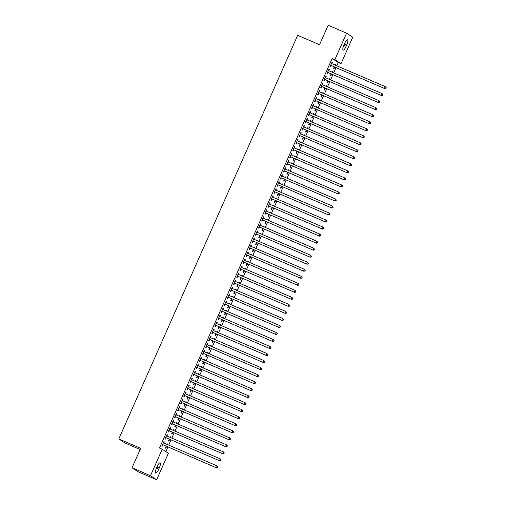 <?xml version="1.0" encoding="UTF-8"?>
<svg xmlns="http://www.w3.org/2000/svg" width="505" height="505" viewBox="0 0 505 505"><rect width="100%" height="100%" fill="white"/><g stroke="black" fill="none" stroke-linecap="round" stroke-linejoin="round"><path stroke-width="0.76" d="M165.867 451.609L167.925 446.976M168.739 445.139L171.037 439.95M171.851 438.113L174.149 432.924M174.964 431.087L177.261 425.898M178.076 424.061L180.373 418.879M181.188 417.042L183.485 411.853M184.3 410.016L186.597 404.827M187.412 402.99L189.71 397.801M190.524 395.964L192.822 390.775M193.636 388.945L195.94 383.756M196.748 381.919L199.052 376.73M199.866 374.893L202.164 369.704M202.978 367.867L205.276 362.678M206.09 360.848L208.388 355.659M209.203 353.822L211.5 348.633M212.315 346.796L214.612 341.607M215.427 339.77L217.724 334.581M218.539 332.751L220.836 327.562M221.651 325.725L223.955 320.536M224.763 318.699L227.067 313.51M227.881 311.673L230.179 306.484M230.993 304.654L233.291 299.465M234.105 297.628L236.403 292.439M237.217 290.602L239.515 285.413M240.329 283.576L242.627 278.388M243.442 276.557L245.739 271.368M246.554 269.531L248.851 264.342M249.666 262.505L251.963 257.316M252.778 255.48L255.082 250.291M255.89 248.46L258.194 243.271M259.008 241.434L261.306 236.245M262.12 234.408L264.418 229.219M265.232 227.383L267.53 222.194M268.344 220.363L270.642 215.174M271.456 213.337L273.754 208.148M274.568 206.311L276.866 201.123M277.681 199.286L279.978 194.097M280.793 192.26L283.097 187.077M283.905 185.24L286.209 180.051M287.023 178.214L289.321 173.026M290.135 171.189L292.433 166M293.247 164.163L295.545 158.98M296.359 157.143L298.657 151.954M299.471 150.118L301.769 144.929M302.583 143.092L304.881 137.903M305.695 136.066L307.993 130.883M308.808 129.046L311.105 123.858M311.92 122.021L314.224 116.832M315.032 114.995L317.336 109.806M318.15 107.969L320.448 102.786M321.262 100.949L323.56 95.761M324.374 93.924L326.672 88.735M327.486 86.898L329.784 81.709M330.598 79.872L332.896 74.689M333.71 72.853L336.008 67.664M336.822 65.827L338.287 62.532L341.02 63.706L334.865 59.653L346.6 33.172L352.755 37.218L341.02 63.706M168.386 453.269L156.651 479.75L150.503 475.697L162.238 449.216L168.386 453.269M150.503 475.697L132.051 467.781L138.2 471.828L156.651 479.75M140.15 449.507L124.956 442.986L118.808 438.933L297.666 35.318L319.532 44.705L328.155 25.25L346.6 33.172M170.318 436.85L170.766 437.04L170.349 436.768L170.09 437.355M170.766 437.04L170.538 437.551M169.73 439.388L168.897 441.256L168.481 440.985L169.276 439.192M166.991 434.66L167.439 434.849L167.029 434.578L165.16 438.794L165.577 439.066L166.076 437.93M167.439 434.849L166.94 435.992M176.542 422.799L176.99 422.994L176.58 422.723L176.314 423.31M176.99 422.994L176.769 423.499M175.955 425.336L175.121 427.211L174.711 426.933L175.5 425.147M173.215 420.608L173.669 420.804L173.253 420.532L171.384 424.743L171.801 425.021L172.306 423.884M173.669 420.804L173.164 421.94M182.766 408.753L183.22 408.943L182.804 408.671L182.539 409.258M183.22 408.943L182.993 409.454M182.179 411.291L181.352 413.159L180.935 412.888L181.731 411.095M179.439 406.563L179.894 406.752L179.477 406.481L177.608 410.698L178.025 410.969L178.53 409.833M179.894 406.752L179.389 407.895M188.99 394.702L189.444 394.897L189.028 394.626L188.769 395.213M189.444 394.897L189.217 395.402M188.403 397.239L187.576 399.114L187.159 398.836L187.955 397.05M185.67 392.511L186.118 392.707L185.701 392.435L183.833 396.646L184.249 396.924L184.754 395.781M186.118 392.707L185.613 393.843M195.22 380.656L195.669 380.846L195.252 380.574L194.993 381.161M195.669 380.846L195.441 381.357M194.627 383.194L193.8 385.062L193.383 384.791L194.179 382.998M191.894 378.466L192.342 378.655L191.925 378.384L190.063 382.601L190.473 382.872L190.978 381.736M192.342 378.655L191.837 379.798M201.445 366.605L201.893 366.8L201.476 366.523L201.217 367.116M201.893 366.8L201.665 367.305M200.857 369.142L200.024 371.011L199.608 370.739L200.403 368.953M198.118 364.414L198.572 364.61L198.156 364.339L196.287 368.549L196.704 368.827L197.202 367.684M198.572 364.61L198.067 365.746M207.669 352.559L208.117 352.749L207.707 352.477L207.441 353.064M208.117 352.749L207.896 353.26M207.082 355.097L206.255 356.966L205.838 356.694L206.627 354.901M204.342 350.369L204.796 350.558L204.38 350.287L202.511 354.504L202.928 354.775L203.433 353.639M204.796 350.558L204.291 351.701M213.893 338.508L214.347 338.703L213.931 338.426L213.666 339.019M214.347 338.703L214.12 339.209M213.306 341.045L212.479 342.914L212.062 342.642L212.857 340.856M210.566 336.317L211.021 336.513L210.604 336.242L208.735 340.452L209.152 340.73L209.657 339.587M211.021 336.513L210.516 337.649M220.117 324.462L220.571 324.652L220.155 324.38L219.896 324.967M220.571 324.652L220.344 325.163M219.53 327L218.703 328.869L218.286 328.597L219.082 326.804M216.796 322.272L217.245 322.461L216.828 322.19L214.96 326.407L215.376 326.678L215.881 325.542M217.245 322.461L216.74 323.604M226.347 310.411L226.795 310.607L226.379 310.329L226.12 310.922M226.795 310.607L226.568 311.112M225.754 312.948L224.927 314.817L224.51 314.546L225.306 312.759M223.021 308.22L223.469 308.416L223.059 308.145L221.19 312.355L221.607 312.633L222.105 311.49M223.469 308.416L222.97 309.552M232.571 296.366L233.02 296.555L232.603 296.284L232.344 296.871M233.02 296.555L232.799 297.066M231.984 298.903L231.151 300.772L230.741 300.5L231.53 298.707M229.245 294.175L229.699 294.364L229.283 294.093L227.414 298.31L227.831 298.581L228.336 297.445M229.699 294.364L229.194 295.507L228.822 295.122M238.796 282.314L239.244 282.51L238.833 282.232L238.568 282.825M239.244 282.51L239.023 283.015M238.208 284.852L237.382 286.72L236.965 286.449L237.754 284.662M235.469 280.123L235.923 280.319L235.507 280.048L233.638 284.258L234.055 284.536L234.56 283.393M235.923 280.319L235.418 281.455M245.02 268.269L245.474 268.458L245.058 268.187L244.799 268.774M245.474 268.458L245.247 268.969M244.433 270.806L243.606 272.675L243.189 272.403L243.984 270.611M241.699 266.078L242.148 266.268L241.731 265.996L239.862 270.213L240.279 270.484L240.784 269.348M242.148 266.268L241.643 267.41M251.244 254.217L251.698 254.413L251.282 254.135L251.023 254.728M251.698 254.413L251.471 254.918M250.657 256.755L249.83 258.623L249.413 258.352L250.209 256.565M247.923 252.027L248.372 252.222L247.955 251.951L246.093 256.161L246.503 256.439L247.008 255.296M248.372 252.222L247.867 253.358M257.474 240.172L257.922 240.361L257.506 240.09L257.247 240.677M257.922 240.361L257.695 240.872M256.881 242.709L256.054 244.578L255.637 244.306L256.433 242.514M254.148 237.981L254.596 238.171L254.185 237.899L252.317 242.116L252.734 242.387L253.232 241.251M254.596 238.171L254.097 239.307M263.698 226.12L264.147 226.316L263.73 226.038L263.471 226.631M264.147 226.316L263.926 226.821M263.111 228.658L262.278 230.526L261.868 230.255L262.657 228.462M260.372 223.93L260.826 224.125L260.41 223.848L258.541 228.064L258.958 228.342L259.463 227.2M260.826 224.125L260.321 225.262M269.923 212.075L270.371 212.264L269.96 211.993L269.695 212.58M270.371 212.264L270.15 212.775M269.335 214.612L268.509 216.481L268.092 216.209L268.881 214.417M266.596 209.884L267.05 210.074L266.634 209.802L264.765 214.019L265.182 214.29L265.687 213.154M267.05 210.074L266.545 211.21M276.147 198.023L276.601 198.219L276.184 197.941L275.926 198.534M276.601 198.219L276.374 198.724M275.56 200.561L274.733 202.429L274.316 202.158L275.111 200.365M272.826 195.833L273.274 196.028L272.858 195.751L270.989 199.967L271.406 200.239L271.911 199.103M273.274 196.028L272.769 197.165M282.371 183.978L282.825 184.167L282.409 183.896L282.15 184.483M282.825 184.167L282.598 184.678M281.784 186.515L280.957 188.384L280.54 188.112L281.335 186.32M279.05 181.787L279.499 181.977L279.082 181.705L277.22 185.922L277.63 186.193L278.135 185.057M279.499 181.977L278.994 183.113M288.601 169.926L289.049 170.122L288.633 169.844L288.374 170.438M289.049 170.122L288.822 170.627M288.014 172.464L287.181 174.332L286.764 174.061L287.56 172.268M285.274 167.736L285.723 167.931L285.312 167.654L283.444 171.87L283.861 172.142L284.359 171.006M285.723 167.931L285.224 169.068L284.852 168.689M294.825 155.881L295.273 156.07L294.857 155.799L294.598 156.386M295.273 156.07L295.053 156.582M294.238 158.418L293.405 160.287L292.995 160.009L293.784 158.223M291.499 153.69L291.953 153.88L291.536 153.608L289.668 157.825L290.085 158.097L290.59 156.96M291.953 153.88L291.448 155.016M301.049 141.829L301.504 142.025L301.087 141.747L300.822 142.341M301.504 142.025L301.277 142.53M300.462 144.367L299.635 146.235L299.219 145.964L300.008 144.171M297.723 139.639L298.177 139.834L297.761 139.557L295.892 143.773L296.309 144.045L296.814 142.909M298.177 139.834L297.672 140.971M307.274 127.784L307.728 127.973L307.311 127.702L307.053 128.289M307.728 127.973L307.501 128.485M306.686 130.322L305.86 132.19L305.443 131.912L306.238 130.126M303.953 125.594L304.401 125.783L303.985 125.511L302.116 129.728L302.533 130L303.038 128.863M304.401 125.783L303.896 126.919M313.504 113.732L313.952 113.928L313.536 113.65L313.277 114.244M313.952 113.928L313.725 114.433M312.911 116.27L312.084 118.138L311.667 117.867L312.462 116.074M310.177 111.542L310.625 111.738L310.209 111.46L308.347 115.677L308.757 115.948L309.262 114.812M310.625 111.738L310.12 112.874M319.728 99.681L320.176 99.876L319.76 99.605L319.501 100.192M320.176 99.876L319.949 100.388M319.141 102.225L318.308 104.093L317.891 103.815L318.687 102.029M316.401 97.497L316.856 97.686L316.439 97.414L314.571 101.631L314.987 101.903L315.486 100.766M316.856 97.686L316.351 98.822M325.952 85.635L326.4 85.831L325.99 85.553L325.725 86.147M326.4 85.831L326.18 86.336M325.365 88.173L324.538 90.041L324.122 89.77L324.911 87.977M322.626 83.445L323.08 83.641L322.663 83.363L320.795 87.58L321.212 87.851L321.717 86.715M323.08 83.641L322.575 84.777M332.176 71.584L332.631 71.779L332.214 71.508L331.949 72.095M332.631 71.779L332.404 72.291M331.589 74.128L330.762 75.996L330.346 75.718L331.141 73.932M328.85 69.4L329.304 69.589L328.888 69.318L327.019 73.534L327.436 73.806L327.941 72.669M329.304 69.589L328.799 70.725M338.287 62.532L332.132 58.479L159.504 448.042L162.238 449.216M331.968 62.374L332.416 62.563L332 62.292L330.131 66.508L330.548 66.78L331.053 65.644M332.416 62.563L331.911 63.706M335.288 64.564L335.743 64.754L335.326 64.482L335.067 65.069M335.743 64.754L335.516 65.265M334.701 67.102L333.874 68.97L333.458 68.699L334.253 66.906M325.738 76.419L326.192 76.615L325.776 76.343L323.907 80.554L324.324 80.832L324.829 79.695M326.192 76.615L325.687 77.751M329.064 78.61L329.512 78.805L329.102 78.534L328.837 79.121M329.512 78.805L329.292 79.31M328.477 81.147L327.65 83.022L327.234 82.744L328.023 80.958M319.514 90.471L319.968 90.666L319.551 90.389L317.683 94.605L318.099 94.877L318.605 93.741M319.968 90.666L319.463 91.803L319.091 91.418M322.84 92.661L323.288 92.851L322.872 92.579L322.613 93.166M323.288 92.851L323.067 93.362M322.253 95.199L321.42 97.067L321.01 96.796L321.799 95.003M313.289 104.516L313.738 104.712L313.327 104.44L311.459 108.651L311.875 108.928L312.374 107.792M313.738 104.712L313.239 105.848M316.616 106.706L317.064 106.902L316.648 106.631L316.389 107.218M317.064 106.902L316.837 107.407M316.023 109.244L315.196 111.119L314.779 110.841L315.575 109.055M307.065 118.568L307.513 118.763L307.097 118.486L305.235 122.702L305.645 122.974L306.15 121.838M307.513 118.763L307.008 119.9M310.386 120.758L310.84 120.947L310.423 120.676L310.165 121.263M310.84 120.947L310.613 121.459M309.799 123.296L308.972 125.164L308.555 124.893L309.35 123.1M300.841 132.613L301.289 132.809L300.873 132.537L299.004 136.748L299.421 137.025L299.926 135.889M301.289 132.809L300.784 133.945M304.161 134.803L304.616 134.999L304.199 134.728L303.934 135.315M304.616 134.999L304.389 135.504M303.574 137.341L302.748 139.216L302.331 138.938L303.126 137.152M294.611 146.665L295.065 146.86L294.649 146.583L292.78 150.799L293.197 151.071L293.702 149.935M295.065 146.86L294.56 147.997M297.937 148.855L298.386 149.044L297.975 148.773L297.71 149.36M298.386 149.044L298.165 149.556M297.35 151.393L296.523 153.261L296.107 152.99L296.896 151.197M288.387 160.71L288.841 160.906L288.424 160.634L286.556 164.845L286.973 165.122L287.478 163.986M288.841 160.906L288.336 162.042M291.713 162.9L292.161 163.096L291.745 162.825L291.486 163.412M292.161 163.096L291.94 163.607M291.126 165.438L290.293 167.313L289.883 167.035L290.672 165.249M282.162 174.762L282.611 174.957L282.2 174.68L280.332 178.896L280.742 179.168L281.247 178.031M282.611 174.957L282.112 176.093M285.489 176.952L285.937 177.141L285.521 176.87L285.262 177.457M285.937 177.141L285.71 177.653M284.896 179.49L284.069 181.358L283.652 181.087L284.448 179.294M275.938 188.807L276.386 189.003L275.97 188.731L274.101 192.942L274.518 193.219L275.023 192.083M276.386 189.003L275.882 190.139M279.259 190.997L279.713 191.193L279.297 190.922L279.038 191.509M279.713 191.193L279.486 191.704M278.672 193.535L277.845 195.41L277.428 195.132L278.223 193.346M269.708 202.858L270.162 203.054L269.746 202.776L267.877 206.993L268.294 207.265L268.799 206.128M270.162 203.054L269.657 204.19M273.035 205.049L273.489 205.238L273.072 204.967L272.807 205.554M273.489 205.238L273.262 205.75M272.447 207.587L271.621 209.455L271.204 209.184L271.999 207.391M263.484 216.904L263.938 217.1L263.522 216.828L261.653 221.038L262.07 221.316L262.575 220.18M263.938 217.1L263.433 218.236M266.81 219.094L267.259 219.29L266.848 219.018L266.583 219.606M267.259 219.29L267.038 219.801M266.223 221.632L265.396 223.507L264.98 223.229L265.769 221.442M257.26 230.955L257.714 231.151L257.298 230.873L255.429 235.09L255.846 235.362L256.344 234.225M257.714 231.151L257.209 232.287M260.586 233.146L261.034 233.342L260.618 233.064L260.359 233.651M261.034 233.342L260.807 233.847M259.999 235.684L259.166 237.552L258.749 237.281L259.545 235.488M251.035 245.001L251.484 245.196L251.067 244.925L249.205 249.135L249.615 249.413L250.12 248.277M251.484 245.196L250.979 246.333M254.362 247.191L254.81 247.387L254.394 247.115L254.135 247.702M254.81 247.387L254.583 247.898M253.769 249.729L252.942 251.604L252.525 251.326L253.321 249.539M244.811 259.052L245.26 259.248L244.843 258.97L242.974 263.187L243.391 263.459L243.896 262.322M245.26 259.248L244.755 260.384M248.132 261.243L248.586 261.439L248.17 261.161L247.911 261.748M248.586 261.439L248.359 261.943M247.545 263.78L246.718 265.649L246.301 265.377L247.096 263.585M238.581 273.098L239.035 273.293L238.619 273.022L236.75 277.232L237.167 277.51L237.672 276.374M239.035 273.293L238.53 274.43M241.908 275.288L242.362 275.484L241.945 275.212L241.68 275.799M242.362 275.484L242.135 275.995M241.321 277.826L240.494 279.701L240.077 279.423L240.872 277.636M232.357 287.149L232.811 287.345L232.395 287.067L230.526 291.284L230.943 291.555L231.448 290.419M232.811 287.345L232.306 288.481M235.684 289.34L236.132 289.535L235.721 289.258L235.456 289.845M236.132 289.535L235.911 290.04M235.096 291.877L234.263 293.746L233.853 293.474L234.642 291.682M226.133 301.195L226.581 301.39L226.171 301.119L224.302 305.329L224.719 305.607L225.217 304.471M226.581 301.39L226.082 302.527M229.459 303.385L229.908 303.581L229.491 303.309L229.232 303.896M229.908 303.581L229.68 304.092M228.872 305.923L228.039 307.798L227.622 307.52L228.418 305.733M219.909 315.246L220.357 315.442L219.94 315.164L218.078 319.381L218.488 319.652L218.993 318.516M220.357 315.442L219.852 316.578M223.229 317.437L223.683 317.632L223.267 317.355L223.008 317.942M223.683 317.632L223.456 318.137M222.642 319.974L221.815 321.843L221.398 321.571L222.194 319.779M213.684 329.292L214.133 329.487L213.716 329.216L211.847 333.426L212.264 333.704L212.769 332.568M214.133 329.487L213.628 330.623M217.005 331.482L217.459 331.678L217.043 331.406L216.784 331.993M217.459 331.678L217.232 332.189M216.418 334.02L215.591 335.894L215.174 335.617L215.97 333.83M207.454 343.343L207.909 343.539L207.492 343.261L205.623 347.478L206.04 347.749L206.545 346.613M207.909 343.539L207.404 344.675M210.781 345.534L211.229 345.729L210.819 345.452L210.553 346.039M211.229 345.729L211.008 346.234M210.194 348.071L209.367 349.94L208.95 349.668L209.739 347.876M201.23 357.395L201.684 357.584L201.268 357.313L199.399 361.523L199.816 361.801L200.321 360.665M201.684 357.584L201.179 358.72M204.557 359.579L205.005 359.775L204.588 359.503L204.329 360.09M205.005 359.775L204.784 360.286M203.969 362.123L203.136 363.991L202.726 363.714L203.515 361.927M195.006 371.44L195.454 371.636L195.044 371.358L193.175 375.575L193.592 375.846L194.09 374.71M195.454 371.636L194.955 372.772L194.583 372.393M198.332 373.631L198.781 373.826L198.364 373.548L198.105 374.136M198.781 373.826L198.553 374.331M197.739 376.168L196.912 378.037L196.495 377.765L197.291 375.973M188.782 385.492L189.23 385.681L188.813 385.41L186.951 389.626L187.361 389.898L187.866 388.762M189.23 385.681L188.725 386.817M192.102 387.676L192.556 387.872L192.14 387.6L191.881 388.187M192.556 387.872L192.329 388.383M191.515 390.22L190.688 392.088L190.271 391.811L191.067 390.024M182.557 399.537L183.006 399.733L182.589 399.455L180.721 403.672L181.137 403.943L181.642 402.807M183.006 399.733L182.501 400.869M185.878 401.727L186.332 401.923L185.916 401.645L185.657 402.233M186.332 401.923L186.105 402.428M185.291 404.265L184.464 406.134L184.047 405.862L184.843 404.069M176.327 413.589L176.782 413.778L176.365 413.507L174.496 417.723L174.913 417.995L175.418 416.859M176.782 413.778L176.277 414.914M179.654 415.773L180.102 415.969L179.692 415.697L179.427 416.284M180.102 415.969L179.881 416.48M179.067 418.317L178.24 420.185L177.823 419.908L178.612 418.121M170.103 427.634L170.557 427.83L170.141 427.552L168.272 431.769L168.689 432.04L169.194 430.904M170.557 427.83L170.052 428.966M173.43 429.824L173.878 430.02L173.461 429.742L173.202 430.336M173.878 430.02L173.657 430.525M172.843 432.362L172.009 434.231L171.599 433.959L172.388 432.166M163.879 441.686L164.327 441.875L163.917 441.604L162.048 445.82L162.465 446.092L162.964 444.955M164.327 441.875L163.828 443.011M167.206 443.87L167.654 444.065L167.237 443.794L166.978 444.381M167.654 444.065L167.426 444.577M166.612 446.414L165.785 448.282L165.369 448.004L166.164 446.218M158.684 469.297A4.924 1.256 -66.8 0 1 155.679 473.116A4.924 1.256 -66.8 0 1 156.556 467.895L157.118 466.626A4.924 1.256 -66.8 0 1 160.123 462.807A4.924 1.256 -66.8 0 1 159.245 468.028L158.684 469.297L156.38 468.305M332.132 58.479L334.865 59.653M132.051 467.781L140.674 448.32L118.808 438.933M344.568 43.626A4.924 1.256 -66.8 0 1 347.573 39.807A4.924 1.256 -66.8 0 1 346.695 45.027L346.133 46.29A4.924 1.256 -66.8 0 1 343.129 50.115A4.924 1.256 -66.8 0 1 344.006 44.888L344.568 43.626M331.034 65.429L384.886 88.646L331.034 65.429A0.77 0.745 -56.6 0 0 330.756 65.372L330.636 65.372M385.713 88.306L384.469 88.369L385.246 86.614L386.192 87.712L385.713 88.306L386.192 87.712M331.495 63.428L331.577 63.516A0.77 0.745 -56.6 0 0 331.81 63.674L385.246 86.614L386.028 87.605M331.45 65.707A0.77 0.745 -56.6 0 0 331.173 65.644L330.516 65.637M331.545 63.321L331.937 63.731M384.886 88.646L385.883 88.419M327.922 72.455L381.774 95.666L327.922 72.455A0.77 0.745 -56.6 0 0 327.644 72.398L327.524 72.392M382.601 95.331L381.357 95.394L382.133 93.64L383.08 94.738L382.601 95.331L383.08 94.738M328.383 70.454L328.465 70.536A0.77 0.745 -56.6 0 0 328.698 70.7L382.133 93.64L382.916 94.631M328.338 72.726A0.77 0.745 -56.6 0 0 328.061 72.669L327.404 72.663M328.433 70.346L328.824 70.751M381.774 95.666L382.771 95.439M324.81 79.481L378.662 102.692L324.81 79.481A0.77 0.745 -56.6 0 0 324.532 79.418L324.412 79.418M379.489 102.357L378.245 102.42L379.021 100.665L379.968 101.764L379.489 102.357L379.968 101.764M325.27 77.48L325.353 77.562A0.77 0.745 -56.6 0 0 325.586 77.726L379.021 100.665L379.798 101.65M325.226 79.752A0.77 0.745 -56.6 0 0 324.949 79.695L324.292 79.683M325.321 77.372L325.712 77.776M378.662 102.692L379.653 102.464M321.698 86.5L375.543 109.718L321.698 86.5A0.77 0.745 -56.6 0 0 321.42 86.443L321.3 86.443M376.376 109.377L375.133 109.44L375.909 107.685L376.856 108.783L376.376 109.377L376.856 108.783M322.158 84.505L322.24 84.587A0.77 0.745 -56.6 0 0 322.474 84.745L375.909 107.685L376.686 108.676M322.108 86.778A0.77 0.745 -56.6 0 0 321.83 86.721L321.18 86.709M322.209 84.398L322.6 84.802M375.543 109.718L376.541 109.49M318.586 93.526L372.431 116.743L318.586 93.526A0.77 0.745 -56.6 0 0 318.308 93.469L318.188 93.469M373.264 116.403L372.015 116.466L372.797 114.711L373.744 115.809L373.264 116.403L373.744 115.809M319.046 91.525L319.128 91.613A0.77 0.745 -56.6 0 0 319.362 91.771L372.797 114.711L373.574 115.702M318.996 93.804A0.77 0.745 -56.6 0 0 318.718 93.741L318.068 93.734M372.431 116.743L373.429 116.516M315.467 100.552L369.319 123.763L315.467 100.552A0.77 0.745 -56.6 0 0 315.189 100.495L315.076 100.489M370.152 123.428L368.902 123.491L369.685 121.737L370.626 122.835L370.152 123.428L370.626 122.835M315.934 98.551L316.016 98.633A0.77 0.745 -56.6 0 0 316.25 98.797L369.685 121.737L370.462 122.728M315.884 100.823A0.77 0.745 -56.6 0 0 315.606 100.766L314.956 100.76M315.978 98.443L316.37 98.847M369.319 123.763L370.316 123.536M312.355 107.578L366.207 130.789L312.355 107.578A0.77 0.745 -56.6 0 0 312.077 107.514L311.964 107.514M367.04 130.454L365.79 130.517L366.573 128.762L367.514 129.861L367.04 130.454L367.514 129.861M312.822 105.577L312.904 105.659A0.77 0.745 -56.6 0 0 313.138 105.823L366.573 128.762L367.35 129.747M312.772 107.849A0.77 0.745 -56.6 0 0 312.494 107.792L311.844 107.78M312.866 105.469L313.258 105.873M366.207 130.789L367.204 130.561M309.243 114.603L363.095 137.814L309.243 114.603A0.77 0.745 -56.6 0 0 308.965 114.54L308.845 114.54M363.928 137.474L362.678 137.537L363.455 135.782L364.402 136.887L363.928 137.474L364.402 136.887M309.71 112.602L309.792 112.684A0.77 0.745 -56.6 0 0 310.019 112.842L363.455 135.782L364.238 136.773M309.66 114.875A0.77 0.745 -56.6 0 0 309.382 114.818L308.732 114.805M309.754 112.495L310.146 112.899M363.095 137.814L364.092 137.587M306.131 121.623L359.983 144.84L306.131 121.623A0.77 0.745 -56.6 0 0 305.853 121.566L305.733 121.566M360.816 144.499L359.566 144.563L360.343 142.808L361.29 143.906L360.816 144.499L361.29 143.906M306.598 119.622L306.68 119.71A0.77 0.745 -56.6 0 0 306.907 119.868L360.343 142.808L361.125 143.799M306.548 121.901A0.77 0.745 -56.6 0 0 306.27 121.838L305.62 121.831M306.642 119.515L307.034 119.925M359.983 144.84L360.98 144.613M303.019 128.649L356.871 151.86L303.019 128.649A0.77 0.745 -56.6 0 0 302.741 128.592L302.621 128.586M357.698 151.525L356.454 151.588L357.231 149.834L358.178 150.932L357.698 151.525L358.178 150.932M303.48 126.648L303.562 126.73A0.77 0.745 -56.6 0 0 303.795 126.894L357.231 149.834L358.013 150.825M303.436 128.92A0.77 0.745 -56.6 0 0 303.158 128.863L302.501 128.857M303.53 126.54L303.922 126.944M356.871 151.86L357.868 151.633M299.907 135.675L353.759 158.886L299.907 135.675A0.77 0.745 -56.6 0 0 299.629 135.611L299.509 135.611M354.586 158.551L353.342 158.614L354.119 156.859L355.065 157.958L354.586 158.551L355.065 157.958M300.368 133.673L300.45 133.756A0.77 0.745 -56.6 0 0 300.683 133.92L354.119 156.859L354.901 157.844M300.323 135.946A0.77 0.745 -56.6 0 0 300.046 135.889L299.389 135.877M300.418 133.566L300.81 133.97M353.759 158.886L354.756 158.658M296.795 142.7L350.647 165.911L296.795 142.7A0.77 0.745 -56.6 0 0 296.517 142.637L296.397 142.637M351.474 165.571L350.23 165.634L351.007 163.879L351.953 164.983L351.474 165.571L351.953 164.983M297.256 140.699L297.338 140.781A0.77 0.745 -56.6 0 0 297.571 140.939L351.007 163.879L351.789 164.87M297.211 142.972A0.77 0.745 -56.6 0 0 296.934 142.915L296.277 142.902M297.306 140.592L297.697 140.996M350.647 165.911L351.644 165.684M293.683 149.72L347.528 172.937L293.683 149.72A0.77 0.745 -56.6 0 0 293.405 149.663L293.285 149.663M348.362 172.596L347.118 172.659L347.894 170.905L348.841 172.003L348.362 172.596L348.841 172.003M294.144 147.719L294.226 147.807A0.77 0.745 -56.6 0 0 294.459 147.965L347.894 170.905L348.671 171.896M294.093 149.998A0.77 0.745 -56.6 0 0 293.822 149.935L293.165 149.928M294.194 147.612L294.585 148.022M347.528 172.937L348.526 172.71M290.571 156.746L344.416 179.957L290.571 156.746A0.77 0.745 -56.6 0 0 290.293 156.689L290.173 156.683M345.25 179.622L344.006 179.685L344.782 177.93L345.729 179.029L345.25 179.622L345.729 179.029M291.031 154.745L291.114 154.827A0.77 0.745 -56.6 0 0 291.347 154.991L344.782 177.93L345.559 178.921M290.981 157.017A0.77 0.745 -56.6 0 0 290.703 156.96L290.053 156.954M291.082 154.637L291.473 155.041M344.416 179.957L345.414 179.73M287.452 163.772L341.304 186.983L287.452 163.772A0.77 0.745 -56.6 0 0 287.175 163.708L287.061 163.708M342.137 186.648L340.888 186.711L341.67 184.956L342.617 186.055L342.137 186.648L342.617 186.055M287.919 161.77L288.002 161.852A0.77 0.745 -56.6 0 0 288.235 162.017L341.67 184.956L342.447 185.941M287.869 164.043A0.77 0.745 -56.6 0 0 287.591 163.986L286.941 163.974M287.964 161.663L288.361 162.067M341.304 186.983L342.302 186.755M284.34 170.797L338.192 194.008L284.34 170.797A0.77 0.745 -56.6 0 0 284.062 170.734L283.949 170.734M339.025 193.667L337.776 193.737L338.558 191.976L339.499 193.08L339.025 193.667L339.499 193.08M284.807 168.796L284.889 168.878A0.77 0.745 -56.6 0 0 285.123 169.036L338.558 191.976L339.335 192.967M284.757 171.069A0.77 0.745 -56.6 0 0 284.479 171.012L283.829 170.999M338.192 194.008L339.19 193.781M281.228 177.817L335.08 201.034L281.228 177.817A0.77 0.745 -56.6 0 0 280.95 177.76L280.83 177.76M335.913 200.693L334.663 200.756L335.446 199.002L336.387 200.1L335.913 200.693L336.387 200.1M281.695 175.816L281.777 175.904A0.77 0.745 -56.6 0 0 282.011 176.062L335.446 199.002L336.223 199.993M281.645 178.095A0.77 0.745 -56.6 0 0 281.367 178.031L280.717 178.025M281.739 175.708L282.131 176.119M335.08 201.034L336.077 200.807M278.116 184.843L331.968 208.054L278.116 184.843A0.77 0.745 -56.6 0 0 277.838 184.786L277.718 184.78M332.801 207.719L331.551 207.782L332.328 206.027L333.275 207.126L332.801 207.719L333.275 207.126M278.583 182.842L278.665 182.924A0.77 0.745 -56.6 0 0 278.893 183.088L332.328 206.027L333.111 207.018M278.533 185.114A0.77 0.745 -56.6 0 0 278.255 185.057L277.605 185.051M278.627 182.734L279.019 183.138M331.968 208.054L332.965 207.826M275.004 191.868L328.856 215.079L275.004 191.868A0.77 0.745 -56.6 0 0 274.726 191.812L274.606 191.805M329.683 214.745L328.439 214.808L329.216 213.053L330.163 214.152L329.683 214.745L330.163 214.152M275.465 189.867L275.547 189.949A0.77 0.745 -56.6 0 0 275.78 190.114L329.216 213.053L329.999 214.038M275.421 192.14A0.77 0.745 -56.6 0 0 275.143 192.083L274.493 192.07M275.515 189.76L275.907 190.164M328.856 215.079L329.853 214.852M271.892 198.894L325.744 222.105L271.892 198.894A0.77 0.745 -56.6 0 0 271.614 198.831L271.494 198.831M326.571 221.764L325.327 221.834L326.104 220.073L327.051 221.177L326.571 221.764L327.051 221.177M272.353 196.893L272.435 196.975A0.77 0.745 -56.6 0 0 272.668 197.133L326.104 220.073L326.887 221.064M272.309 199.166A0.77 0.745 -56.6 0 0 272.031 199.109L271.374 199.096M272.403 196.786L272.795 197.19M325.744 222.105L326.741 221.878M268.78 205.914L322.632 229.131L268.78 205.914A0.77 0.745 -56.6 0 0 268.502 205.857L268.382 205.857M323.459 228.79L322.215 228.853L322.992 227.098L323.939 228.197L323.459 228.79L323.939 228.197M269.241 203.913L269.323 204.001A0.77 0.745 -56.6 0 0 269.556 204.159L322.992 227.098L323.774 228.09M269.197 206.191A0.77 0.745 -56.6 0 0 268.919 206.128L268.262 206.122M269.291 203.805L269.683 204.216M322.632 229.131L323.629 228.904M265.668 212.94L319.52 236.151L265.668 212.94A0.77 0.745 -56.6 0 0 265.39 212.883L265.27 212.883M320.347 235.816L319.103 235.879L319.88 234.124L320.827 235.223L320.347 235.816L320.827 235.223M266.129 210.939L266.211 211.021A0.77 0.745 -56.6 0 0 266.444 211.185L319.88 234.124L320.656 235.115M266.084 213.211A0.77 0.745 -56.6 0 0 265.807 213.154L265.15 213.148M266.179 210.831L266.571 211.235M319.52 236.151L320.511 235.923M262.556 219.965L316.401 243.176L262.556 219.965A0.77 0.745 -56.6 0 0 262.278 219.909L262.158 219.902M317.235 242.842L315.991 242.905L316.768 241.15L317.714 242.248L317.235 242.842L317.714 242.248M263.017 217.964L263.099 218.046A0.77 0.745 -56.6 0 0 263.332 218.21L316.768 241.15L317.544 242.135M262.966 220.237A0.77 0.745 -56.6 0 0 262.688 220.18L262.038 220.174M263.067 217.857L263.459 218.261M316.401 243.176L317.399 242.949M259.444 226.991L313.289 250.202L259.444 226.991A0.77 0.745 -56.6 0 0 259.166 226.928L259.046 226.928M314.123 249.868L312.879 249.931L313.655 248.17L314.602 249.274L314.123 249.868L314.602 249.274M259.905 224.99L259.987 225.072A0.77 0.745 -56.6 0 0 260.22 225.23L313.655 248.17L314.432 249.161M259.854 227.263A0.77 0.745 -56.6 0 0 259.576 227.206L258.926 227.193M259.949 224.883L260.346 225.287M313.289 250.202L314.287 249.975M256.325 234.011L310.177 257.228L256.325 234.011A0.77 0.745 -56.6 0 0 256.048 233.954L255.934 233.954M311.011 256.887L309.761 256.95L310.543 255.195L311.484 256.294L311.011 256.887L311.484 256.294M256.793 232.01L256.875 232.098A0.77 0.745 -56.6 0 0 257.108 232.256L310.543 255.195L311.32 256.186M256.742 234.288A0.77 0.745 -56.6 0 0 256.464 234.225L255.814 234.219M256.837 231.902L257.234 232.313M310.177 257.228L311.175 257.001M253.213 241.036L307.065 264.248L253.213 241.036A0.77 0.745 -56.6 0 0 252.936 240.98L252.822 240.98M307.898 263.913L306.649 263.976L307.431 262.221L308.372 263.32L307.898 263.913L308.372 263.32M253.68 239.035L253.762 239.124A0.77 0.745 -56.6 0 0 253.996 239.282L307.431 262.221L308.208 263.212M253.63 241.308A0.77 0.745 -56.6 0 0 253.352 241.251L252.702 241.245M253.725 238.928L254.116 239.332M307.065 264.248L308.063 264.02M250.101 248.062L303.953 271.273L250.101 248.062A0.77 0.745 -56.6 0 0 249.823 248.005L249.704 247.999M304.786 270.939L303.537 271.002L304.313 269.247L305.26 270.345L304.786 270.939L305.26 270.345M250.568 246.061L250.65 246.143A0.77 0.745 -56.6 0 0 250.878 246.307L304.313 269.247L305.096 270.238M250.518 248.334A0.77 0.745 -56.6 0 0 250.24 248.277L249.59 248.271M250.613 245.954L251.004 246.358M303.953 271.273L304.951 271.046M246.989 255.088L300.841 278.299L246.989 255.088A0.77 0.745 -56.6 0 0 246.711 255.025L246.591 255.025M301.674 277.965L300.425 278.028L301.201 276.267L302.148 277.371L301.674 277.965L302.148 277.371M247.456 253.087L247.538 253.169A0.77 0.745 -56.6 0 0 247.766 253.327L301.201 276.267L301.984 277.258M247.406 255.36A0.77 0.745 -56.6 0 0 247.128 255.303L246.478 255.29M247.5 252.98L247.892 253.384M300.841 278.299L301.839 278.072M243.877 262.108L297.729 285.325L243.877 262.108A0.77 0.745 -56.6 0 0 243.599 262.051L243.479 262.051M298.556 284.984L297.312 285.047L298.089 283.292L299.036 284.391L298.556 284.984L299.036 284.391M244.338 260.107L244.42 260.195A0.77 0.745 -56.6 0 0 244.654 260.353L298.089 283.292L298.872 284.283M244.294 262.385A0.77 0.745 -56.6 0 0 244.016 262.322L243.366 262.316M244.388 260.006L244.78 260.41M297.729 285.325L298.726 285.098M240.765 269.133L294.617 292.344L240.765 269.133A0.77 0.745 -56.6 0 0 240.487 269.077L240.367 269.077M295.444 292.01L294.2 292.073L294.977 290.318L295.924 291.417L295.444 292.01L295.924 291.417M241.226 267.132L241.308 267.221A0.77 0.745 -56.6 0 0 241.541 267.379L294.977 290.318L295.76 291.309M241.182 269.405A0.77 0.745 -56.6 0 0 240.904 269.348L240.247 269.342M241.276 267.025L241.668 267.429M294.617 292.344L295.614 292.117M237.653 276.159L291.505 299.37L237.653 276.159A0.77 0.745 -56.6 0 0 237.375 276.102L237.255 276.096M292.332 299.036L291.088 299.099L291.865 297.344L292.812 298.442L292.332 299.036L292.812 298.442M238.114 274.158L238.196 274.24A0.77 0.745 -56.6 0 0 238.429 274.404L291.865 297.344L292.647 298.335M238.07 276.431A0.77 0.745 -56.6 0 0 237.792 276.374L237.135 276.368M238.164 274.051L238.556 274.455M291.505 299.37L292.502 299.143M234.541 283.185L288.387 306.396L234.541 283.185A0.77 0.745 -56.6 0 0 234.263 283.122L234.143 283.122M289.22 306.062L287.976 306.125L288.753 304.363L289.7 305.468L289.22 306.062L289.7 305.468M235.002 281.184L235.084 281.266A0.77 0.745 -56.6 0 0 235.317 281.424L288.753 304.363L289.529 305.355M234.958 283.457A0.77 0.745 -56.6 0 0 234.68 283.4L234.023 283.387M235.052 281.077L235.444 281.481M288.387 306.396L289.384 306.169M231.429 290.205L285.274 313.422L231.429 290.205A0.77 0.745 -56.6 0 0 231.151 290.148L231.031 290.148M286.108 313.081L284.864 313.144L285.641 311.389L286.587 312.488L286.108 313.081L286.587 312.488M231.89 288.204L231.972 288.292A0.77 0.745 -56.6 0 0 232.205 288.45L285.641 311.389L286.417 312.38M231.839 290.482A0.77 0.745 -56.6 0 0 231.561 290.419L230.911 290.413M231.94 288.102L232.332 288.507M285.274 313.422L286.272 313.195M228.31 297.23L282.162 320.441L228.31 297.23A0.77 0.745 -56.6 0 0 228.033 297.174L227.919 297.174M282.996 320.107L281.746 320.17L282.529 318.415L283.475 319.514L282.996 320.107L283.475 319.514M228.778 295.229L228.86 295.318A0.77 0.745 -56.6 0 0 229.093 295.475L282.529 318.415L283.305 319.406M228.727 297.502A0.77 0.745 -56.6 0 0 228.449 297.445L227.799 297.439M282.162 320.441L283.16 320.214M225.198 304.256L279.05 327.467L225.198 304.256A0.77 0.745 -56.6 0 0 224.921 304.199L224.807 304.193M279.884 327.133L278.634 327.196L279.416 325.441L280.357 326.539L279.884 327.133L280.357 326.539M225.666 302.255L225.748 302.337A0.77 0.745 -56.6 0 0 225.981 302.501L279.416 325.441L280.193 326.432M225.615 304.528A0.77 0.745 -56.6 0 0 225.337 304.471L224.687 304.464M225.71 302.148L226.101 302.552M279.05 327.467L280.048 327.24M222.086 311.282L275.938 334.493L222.086 311.282A0.77 0.745 -56.6 0 0 221.809 311.219L221.689 311.219M276.772 334.159L275.522 334.222L276.304 332.46L277.245 333.565L276.772 334.159L277.245 333.565M222.553 309.281L222.636 309.363A0.77 0.745 -56.6 0 0 222.869 309.521L276.304 332.46L277.081 333.452M222.503 311.553A0.77 0.745 -56.6 0 0 222.225 311.497L221.575 311.484M222.598 309.174L222.989 309.578M275.938 334.493L276.936 334.266M218.974 318.301L272.826 341.519L218.974 318.301A0.77 0.745 -56.6 0 0 218.697 318.245L218.577 318.245M273.659 341.178L272.41 341.241L273.186 339.486L274.133 340.585L273.659 341.178L274.133 340.585M219.441 316.3L219.523 316.389A0.77 0.745 -56.6 0 0 219.751 316.547L273.186 339.486L273.969 340.477M219.391 318.579A0.77 0.745 -56.6 0 0 219.113 318.516L218.463 318.51M219.486 316.199L219.877 316.603M272.826 341.519L273.824 341.292M215.862 325.327L269.714 348.538L215.862 325.327A0.77 0.745 -56.6 0 0 215.584 325.27L215.465 325.27M270.541 348.204L269.298 348.267L270.074 346.512L271.021 347.61L270.541 348.204L271.021 347.61M216.329 323.326L216.405 323.415A0.77 0.745 -56.6 0 0 216.639 323.572L270.074 346.512L270.857 347.503M216.279 325.605A0.77 0.745 -56.6 0 0 216.001 325.542L215.351 325.536M216.374 323.219L216.765 323.623M269.714 348.538L270.712 348.311M212.75 332.353L266.602 355.564L212.75 332.353A0.77 0.745 -56.6 0 0 212.472 332.296L212.352 332.29M267.429 355.23L266.185 355.293L266.962 353.538L267.909 354.636L267.429 355.23L267.909 354.636M213.211 330.352L213.293 330.434A0.77 0.745 -56.6 0 0 213.527 330.598L266.962 353.538L267.745 354.529M213.167 332.625A0.77 0.745 -56.6 0 0 212.889 332.568L212.233 332.561M213.261 330.245L213.653 330.649M266.602 355.564L267.599 355.337M209.638 339.379L263.49 362.59L209.638 339.379A0.77 0.745 -56.6 0 0 209.36 339.316L209.24 339.316M264.317 362.255L263.073 362.319L263.85 360.557L264.797 361.662L264.317 362.255L264.797 361.662M210.099 337.378L210.181 337.46A0.77 0.745 -56.6 0 0 210.415 337.618L263.85 360.557L264.633 361.548M210.055 339.65A0.77 0.745 -56.6 0 0 209.777 339.594L209.12 339.581M210.149 337.271L210.541 337.675M263.49 362.59L264.487 362.363M206.526 346.398L260.378 369.616L206.526 346.398A0.77 0.745 -56.6 0 0 206.248 346.342L206.128 346.342M261.205 369.275L259.961 369.338L260.738 367.583L261.685 368.682L261.205 369.275L261.685 368.682M206.987 344.397L207.069 344.486A0.77 0.745 -56.6 0 0 207.302 344.644L260.738 367.583L261.514 368.574M206.943 346.676A0.77 0.745 -56.6 0 0 206.665 346.613L206.008 346.607M207.037 344.296L207.429 344.7M260.378 369.616L261.375 369.389M203.414 353.424L257.26 376.635L203.414 353.424A0.77 0.745 -56.6 0 0 203.136 353.367L203.016 353.367M258.093 376.301L256.849 376.364L257.626 374.609L258.573 375.707L258.093 376.301L258.573 375.707M203.875 351.423L203.957 351.512A0.77 0.745 -56.6 0 0 204.19 351.669L257.626 374.609L258.402 375.6M203.824 353.702A0.77 0.745 -56.6 0 0 203.547 353.639L202.896 353.633M203.925 351.316L204.317 351.72M257.26 376.635L258.257 376.408M200.302 360.45L254.148 383.661L200.302 360.45A0.77 0.745 -56.6 0 0 200.024 360.393L199.904 360.387M254.981 383.327L253.737 383.39L254.514 381.635L255.461 382.733L254.981 383.327L255.461 382.733M200.763 358.449L200.845 358.531A0.77 0.745 -56.6 0 0 201.078 358.695L254.514 381.635L255.29 382.626M200.712 360.722A0.77 0.745 -56.6 0 0 200.434 360.665L199.784 360.658M200.807 358.342L201.205 358.746M254.148 383.661L255.145 383.434M197.184 367.476L251.035 390.687L197.184 367.476A0.77 0.745 -56.6 0 0 196.906 367.413L196.792 367.413M251.869 390.352L250.619 390.416L251.402 388.654L252.348 389.759L251.869 390.352L252.348 389.759M197.651 365.475L197.733 365.557A0.77 0.745 -56.6 0 0 197.966 365.715L251.402 388.654L252.178 389.645M197.6 367.747A0.77 0.745 -56.6 0 0 197.322 367.69L196.672 367.678M197.695 365.367L198.093 365.772M251.035 390.687L252.033 390.46M194.071 374.495L247.923 397.713L194.071 374.495A0.77 0.745 -56.6 0 0 193.794 374.439L193.68 374.439M248.757 397.372L247.507 397.435L248.29 395.68L249.23 396.778L248.757 397.372L249.23 396.778M194.539 372.494L194.621 372.583A0.77 0.745 -56.6 0 0 194.854 372.74L248.29 395.68L249.066 396.671M194.488 374.773A0.77 0.745 -56.6 0 0 194.21 374.71L193.56 374.704M247.923 397.713L248.921 397.485M190.959 381.521L244.811 404.739L190.959 381.521A0.77 0.745 -56.6 0 0 190.682 381.464L190.562 381.464M245.645 404.398L244.395 404.461L245.171 402.706L246.118 403.804L245.645 404.398L246.118 403.804M191.427 379.52L191.509 379.608A0.77 0.745 -56.6 0 0 191.736 379.766L245.171 402.706L245.954 403.697M191.376 381.799A0.77 0.745 -56.6 0 0 191.098 381.736L190.448 381.73M191.471 379.413L191.862 379.817M244.811 404.739L245.809 404.505M187.847 388.547L241.699 411.758L187.847 388.547A0.77 0.745 -56.6 0 0 187.57 388.49L187.45 388.484M242.533 411.423L241.283 411.487L242.059 409.732L243.006 410.83L242.533 411.423L243.006 410.83M188.314 386.546L188.397 386.628A0.77 0.745 -56.6 0 0 188.624 386.792L242.059 409.732L242.842 410.723M188.264 388.818A0.77 0.745 -56.6 0 0 187.986 388.762L187.336 388.755M188.359 386.439L188.75 386.843M241.699 411.758L242.697 411.531M184.735 395.573L238.587 418.784L184.735 395.573A0.77 0.745 -56.6 0 0 184.458 395.51L184.338 395.51M239.414 418.449L238.171 418.512L238.947 416.751L239.894 417.856L239.414 418.449L239.894 417.856M185.196 393.572L185.278 393.654A0.77 0.745 -56.6 0 0 185.512 393.812L238.947 416.751L239.73 417.742M185.152 395.844A0.77 0.745 -56.6 0 0 184.874 395.787L184.224 395.775M185.247 393.464L185.638 393.868M238.587 418.784L239.585 418.557M181.623 402.592L235.475 425.81L181.623 402.592A0.77 0.745 -56.6 0 0 181.345 402.535L181.226 402.535M236.302 425.469L235.059 425.532L235.835 423.777L236.782 424.875L236.302 425.469L236.782 424.875M182.084 400.591L182.166 400.68A0.77 0.745 -56.6 0 0 182.4 400.837L235.835 423.777L236.618 424.768M182.04 402.87A0.77 0.745 -56.6 0 0 181.762 402.813L181.106 402.801M182.135 400.49L182.526 400.894M235.475 425.81L236.473 425.582M178.511 409.618L232.363 432.835L178.511 409.618A0.77 0.745 -56.6 0 0 178.233 409.561L178.114 409.561M233.19 432.495L231.946 432.558L232.723 430.803L233.67 431.901L233.19 432.495L233.67 431.901M178.972 407.617L179.054 407.705A0.77 0.745 -56.6 0 0 179.288 407.863L232.723 430.803L233.506 431.794M178.928 409.896A0.77 0.745 -56.6 0 0 178.65 409.833L177.994 409.826M179.023 407.51L179.414 407.92M232.363 432.835L233.361 432.602M175.399 416.644L229.245 439.855L175.399 416.644A0.77 0.745 -56.6 0 0 175.121 416.587L175.001 416.581M230.078 439.52L228.834 439.584L229.611 437.829L230.558 438.927L230.078 439.52L230.558 438.927M175.86 414.643L175.942 414.725A0.77 0.745 -56.6 0 0 176.176 414.889L229.611 437.829L230.387 438.82M175.816 416.915A0.77 0.745 -56.6 0 0 175.538 416.859L174.882 416.852M175.91 414.536L176.302 414.94M229.245 439.855L230.242 439.628M172.287 423.67L226.133 446.881L172.287 423.67A0.77 0.745 -56.6 0 0 172.009 423.607L171.889 423.607M226.966 446.546L225.722 446.609L226.499 444.848L227.446 445.953L226.966 446.546L227.446 445.953M172.748 421.669L172.83 421.751A0.77 0.745 -56.6 0 0 173.064 421.915L226.499 444.848L227.275 445.839M172.697 423.941A0.77 0.745 -56.6 0 0 172.42 423.884L171.769 423.872M172.798 421.561L173.19 421.965M226.133 446.881L227.13 446.654M169.169 430.689L223.021 453.907L169.169 430.689A0.77 0.745 -56.6 0 0 168.891 430.632L168.777 430.632M223.854 453.566L222.604 453.629L223.387 451.874L224.334 452.972L223.854 453.566L224.334 452.972M169.636 428.688L169.718 428.777A0.77 0.745 -56.6 0 0 169.951 428.934L223.387 451.874L224.163 452.865M169.585 430.967A0.77 0.745 -56.6 0 0 169.308 430.91L168.657 430.898M169.68 428.587L170.078 428.991M223.021 453.907L224.018 453.679M166.057 437.715L219.909 460.932L166.057 437.715A0.77 0.745 -56.6 0 0 165.779 437.658L165.665 437.658M220.742 460.592L219.492 460.655L220.275 458.9L221.215 459.998L220.742 460.592L221.215 459.998M166.524 435.714L166.606 435.802A0.77 0.745 -56.6 0 0 166.839 435.96L220.275 458.9L221.051 459.891M166.473 437.993A0.77 0.745 -56.6 0 0 166.195 437.93L165.545 437.923M166.568 435.607L166.959 436.017M219.909 460.932L220.906 460.699M162.945 444.741L216.796 467.952L162.945 444.741A0.77 0.745 -56.6 0 0 162.667 444.684L162.547 444.678M217.63 467.617L216.38 467.68L217.163 465.926L218.103 467.024L217.63 467.617L218.103 467.024M163.412 442.74L163.494 442.822A0.77 0.745 -56.6 0 0 163.727 442.986L217.163 465.926L217.939 466.917M163.361 445.012A0.77 0.745 -56.6 0 0 163.083 444.955L162.433 444.949M163.456 442.632L163.847 443.036M216.796 467.952L217.794 467.725M346.695 45.027L344.385 44.036M346.133 46.29L343.829 45.305M159.245 468.028L156.935 467.037M330.756 65.372L331.173 65.644M327.644 72.398L328.061 72.669M324.532 79.418L324.949 79.695M321.42 86.443L321.83 86.721M318.308 93.469L318.718 93.741M315.189 100.495L315.606 100.766M312.077 107.514L312.494 107.792M308.965 114.54L309.382 114.818M305.853 121.566L306.27 121.838M302.741 128.592L303.158 128.863M299.629 135.611L300.046 135.889M296.517 142.637L296.934 142.915M293.405 149.663L293.822 149.935M290.293 156.689L290.703 156.96M287.175 163.708L287.591 163.986M284.062 170.734L284.479 171.012M280.95 177.76L281.367 178.031M277.838 184.786L278.255 185.057M274.726 191.812L275.143 192.083M271.614 198.831L272.031 199.109M268.502 205.857L268.919 206.128M265.39 212.883L265.807 213.154M262.278 219.909L262.688 220.18M259.166 226.928L259.576 227.206M256.048 233.954L256.464 234.225M252.936 240.98L253.352 241.251M249.823 248.005L250.24 248.277M246.711 255.025L247.128 255.303M243.599 262.051L244.016 262.322M240.487 269.077L240.904 269.348M237.375 276.102L237.792 276.374M234.263 283.122L234.68 283.4M231.151 290.148L231.561 290.419M228.033 297.174L228.449 297.445M224.921 304.199L225.337 304.471M221.809 311.219L222.225 311.497M218.697 318.245L219.113 318.516M215.584 325.27L216.001 325.542M212.472 332.296L212.889 332.568M209.36 339.316L209.777 339.594M206.248 346.342L206.665 346.613M203.136 353.367L203.547 353.639M200.024 360.393L200.434 360.665M196.906 367.413L197.322 367.69M193.794 374.439L194.21 374.71M190.682 381.464L191.098 381.736M187.57 388.49L187.986 388.762M184.458 395.51L184.874 395.787M181.345 402.535L181.762 402.813M178.233 409.561L178.65 409.833M175.121 416.587L175.538 416.859M172.009 423.607L172.42 423.884M168.891 430.632L169.308 430.91M165.779 437.658L166.195 437.93M162.667 444.684L163.083 444.955"/></g></svg>
